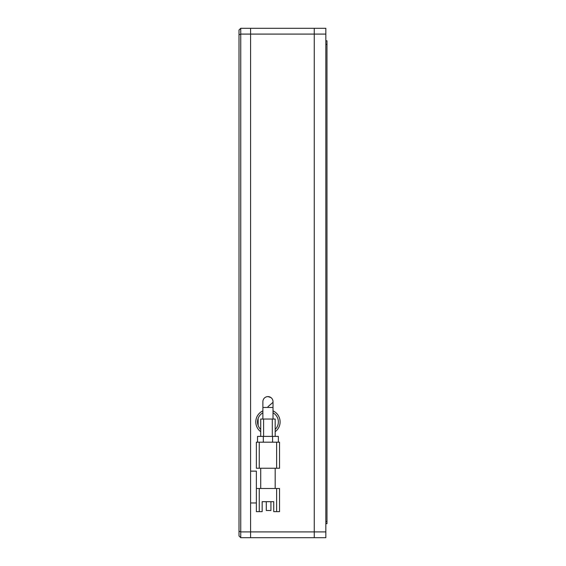 <?xml version="1.0" encoding="UTF-8"?>
<svg xmlns="http://www.w3.org/2000/svg" width="566" height="566" viewBox="0 0 566 566"><rect width="100%" height="100%" fill="white"/><g stroke="black" fill="none" stroke-linecap="round" stroke-linejoin="round"><path stroke-width="0.85" d="M250.582 537.7L250.582 28.3L240.741 28.3L240.741 34.087L325.839 34.087L325.839 537.7L314.257 537.7L314.257 28.3L314.257 537.7L240.741 537.7L240.741 34.087L239.008 34.809L239.008 531.191L240.741 531.913L325.839 531.913M239.008 531.191L239.008 535.967L240.741 537.7M239.008 34.809L239.008 30.033L240.741 28.3M262.886 401.669A5.066 5.066 0 0 1 267.951 396.603A5.066 5.066 0 0 1 273.017 401.669L273.017 407.456L262.886 407.456L262.886 401.669A5.066 5.066 0 0 1 267.951 396.603L270.902 397.551M272.968 402.355L267.951 406.735M263.607 436.4L263.607 419.031L260.714 419.031L260.714 436.4M263.607 419.031L272.288 419.031L272.288 436.4M275.182 436.4L275.182 419.031L272.288 419.031M278.366 442.188L278.366 436.4L257.53 436.4L257.53 442.188M259.263 442.188L256.37 442.188L256.37 468.238L259.263 468.238L259.263 442.188L276.632 442.188L276.632 468.238L259.263 468.238M276.632 468.238L279.526 468.238L279.526 442.188L276.632 442.188M260.714 488.493L260.714 468.238M275.182 468.238L275.182 488.493M259.263 488.493L276.632 488.493L276.632 511.65L273.739 511.65L273.739 501.681L262.164 501.681L262.164 511.65L259.263 511.65L259.263 488.493L256.37 488.493L256.37 471.131L250.582 471.131M276.632 511.65L279.526 511.65L279.526 488.493L276.632 488.493M250.582 502.969L256.37 502.969M262.164 501.681L266.289 501.681L266.289 510.497L270.923 510.497L270.923 501.681L273.739 501.681M256.37 488.493L256.37 511.65L259.263 511.65M250.582 28.3L325.839 28.3L325.839 34.087M325.839 40.816L326.992 40.816L326.992 521.477L325.839 521.477M326.992 521.477L326.992 523.656L325.839 523.656M275.182 431.695A12.155 12.155 0 0 0 273.017 410.874M262.886 410.874A12.155 12.155 0 0 0 260.714 431.695M275.182 429.424A10.421 10.421 0 0 0 273.017 412.819M262.886 412.819A10.421 10.421 0 0 0 260.714 429.424M258.11 418.5L258.11 425.349M263.317 442.188L263.317 436.4M272.579 436.4L272.579 442.188M326.992 44.389L325.839 44.389M262.886 407.456L262.886 419.031M273.017 407.456L273.017 419.031"/></g></svg>

